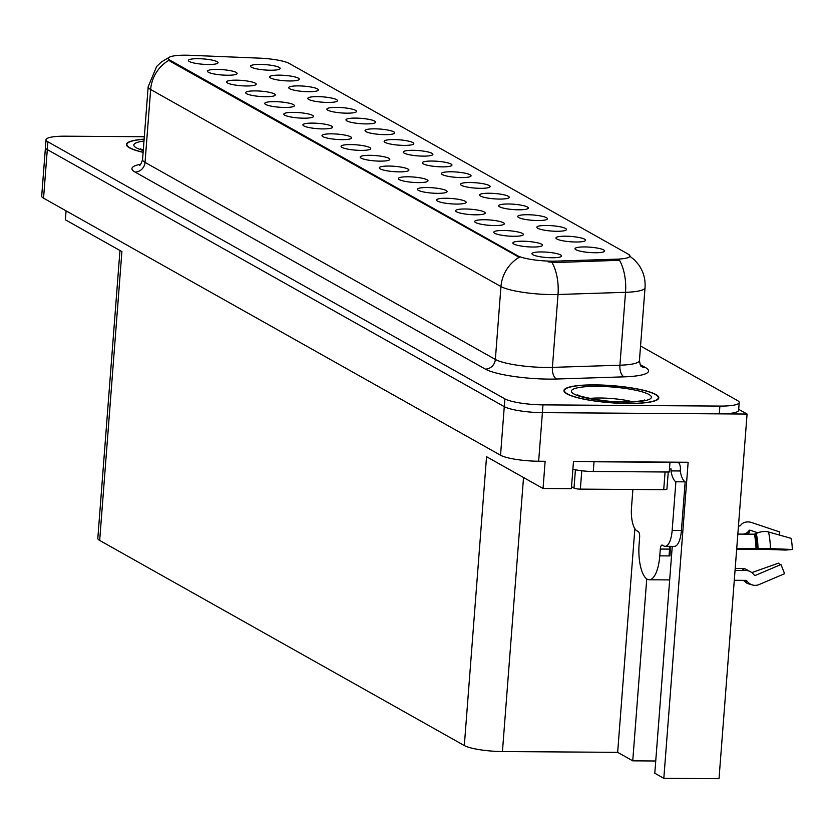 <?xml version="1.0" encoding="UTF-8"?>
<svg xmlns="http://www.w3.org/2000/svg" width="834" height="834" viewBox="0 0 834 834"><rect width="100%" height="100%" fill="white"/><g stroke="black" fill="none" stroke-linecap="round" stroke-linejoin="round"><path stroke-width="1.25" d="M346.871 113.174A14.866 2.679 4.4 0 0 356.42 111.704A14.866 2.679 4.4 0 0 336.54 107.367A14.866 2.679 4.4 0 0 326.949 109.431A14.866 2.679 4.4 0 0 346.871 113.174M594.996 252.744A14.866 2.679 4.4 0 0 604.546 251.263A14.866 2.679 4.4 0 0 584.665 246.937A14.866 2.679 4.4 0 0 575.074 249.001A14.866 2.679 4.4 0 0 594.996 252.744M513.765 236.283A14.866 2.679 4.4 0 0 523.304 234.802A14.866 2.679 4.4 0 0 503.423 230.465A14.866 2.679 4.4 0 0 493.843 232.53A14.866 2.679 4.4 0 0 513.765 236.283M365.959 123.912A14.866 2.679 4.4 0 0 375.498 122.431A14.866 2.679 4.4 0 0 355.628 118.105A14.866 2.679 4.4 0 0 346.037 120.169A14.866 2.679 4.4 0 0 365.959 123.912M456.5 204.069A14.866 2.679 4.4 0 0 466.05 202.589A14.866 2.679 4.4 0 0 446.169 198.263A14.866 2.679 4.4 0 0 436.578 200.327A14.866 2.679 4.4 0 0 456.5 204.069M480.478 188.328A14.866 2.679 4.4 0 0 490.027 186.847A14.866 2.679 4.4 0 0 470.147 182.521A14.866 2.679 4.4 0 0 460.556 184.585A14.866 2.679 4.4 0 0 480.478 188.328M341.982 139.653A14.866 2.679 4.4 0 0 351.521 138.173A14.866 2.679 4.4 0 0 331.651 133.847A14.866 2.679 4.4 0 0 322.06 135.911A14.866 2.679 4.4 0 0 341.982 139.653M537.742 220.541A14.866 2.679 4.4 0 0 547.281 219.061A14.866 2.679 4.4 0 0 527.401 214.724A14.866 2.679 4.4 0 0 517.82 216.788A14.866 2.679 4.4 0 0 537.742 220.541M399.246 171.867A14.866 2.679 4.4 0 0 408.785 170.386A14.866 2.679 4.4 0 0 388.905 166.049A14.866 2.679 4.4 0 0 379.324 168.114A14.866 2.679 4.4 0 0 399.246 171.867M499.566 199.065A14.866 2.679 4.4 0 0 509.105 197.585A14.866 2.679 4.4 0 0 489.235 193.248A14.866 2.679 4.4 0 0 479.644 195.323A14.866 2.679 4.4 0 0 499.566 199.065M361.07 150.391A14.866 2.679 4.4 0 0 370.609 148.911A14.866 2.679 4.4 0 0 350.739 144.574A14.866 2.679 4.4 0 0 341.148 146.648A14.866 2.679 4.4 0 0 361.07 150.391M556.831 231.279A14.866 2.679 4.4 0 0 566.369 229.798A14.866 2.679 4.4 0 0 546.489 225.461A14.866 2.679 4.4 0 0 536.908 227.526A14.866 2.679 4.4 0 0 556.831 231.279M418.334 182.604A14.866 2.679 4.4 0 0 427.873 181.124A14.866 2.679 4.4 0 0 407.993 176.787A14.866 2.679 4.4 0 0 398.412 178.851A14.866 2.679 4.4 0 0 418.334 182.604M289.617 80.971A14.866 2.679 4.4 0 0 299.156 79.491A14.866 2.679 4.4 0 0 279.275 75.154A14.866 2.679 4.4 0 0 269.695 77.228A14.866 2.679 4.4 0 0 289.617 80.971M385.047 134.649A14.866 2.679 4.4 0 0 394.586 133.169A14.866 2.679 4.4 0 0 374.716 128.832A14.866 2.679 4.4 0 0 365.125 130.907A14.866 2.679 4.4 0 0 385.047 134.649M227.463 75.237A14.866 2.679 4.4 0 0 237.002 73.757A14.866 2.679 4.4 0 0 217.132 69.42A14.866 2.679 4.4 0 0 207.541 71.495A14.866 2.679 4.4 0 0 227.463 75.237M442.312 166.863A14.866 2.679 4.4 0 0 451.851 165.382A14.866 2.679 4.4 0 0 431.97 161.045A14.866 2.679 4.4 0 0 422.39 163.11A14.866 2.679 4.4 0 0 442.312 166.863M265.639 96.713A14.866 2.679 4.4 0 0 275.178 95.232A14.866 2.679 4.4 0 0 255.298 90.896A14.866 2.679 4.4 0 0 245.717 92.97A14.866 2.679 4.4 0 0 265.639 96.713M322.894 128.916A14.866 2.679 4.4 0 0 332.443 127.446A14.866 2.679 4.4 0 0 312.562 123.109A14.866 2.679 4.4 0 0 302.971 125.173A14.866 2.679 4.4 0 0 322.894 128.916M461.4 177.59A14.866 2.679 4.4 0 0 470.939 176.12A14.866 2.679 4.4 0 0 451.058 171.783A14.866 2.679 4.4 0 0 441.478 173.847A14.866 2.679 4.4 0 0 461.4 177.59M284.728 107.45A14.866 2.679 4.4 0 0 294.266 105.97A14.866 2.679 4.4 0 0 274.386 101.633A14.866 2.679 4.4 0 0 264.805 103.697A14.866 2.679 4.4 0 0 284.728 107.45M518.654 209.803A14.866 2.679 4.4 0 0 528.193 208.323A14.866 2.679 4.4 0 0 508.323 203.986A14.866 2.679 4.4 0 0 498.732 206.061A14.866 2.679 4.4 0 0 518.654 209.803M380.158 161.129A14.866 2.679 4.4 0 0 389.697 159.648A14.866 2.679 4.4 0 0 369.827 155.312A14.866 2.679 4.4 0 0 360.236 157.386A14.866 2.679 4.4 0 0 380.158 161.129M404.136 145.387A14.866 2.679 4.4 0 0 413.674 143.907A14.866 2.679 4.4 0 0 393.804 139.57A14.866 2.679 4.4 0 0 384.213 141.644A14.866 2.679 4.4 0 0 404.136 145.387M532.853 247.02A14.866 2.679 4.4 0 0 542.392 245.54A14.866 2.679 4.4 0 0 522.511 241.203A14.866 2.679 4.4 0 0 512.931 243.267A14.866 2.679 4.4 0 0 532.853 247.02M303.816 118.188A14.866 2.679 4.4 0 0 313.355 116.708A14.866 2.679 4.4 0 0 293.474 112.371A14.866 2.679 4.4 0 0 283.894 114.435A14.866 2.679 4.4 0 0 303.816 118.188M270.529 70.233A14.866 2.679 4.4 0 0 280.068 68.753A14.866 2.679 4.4 0 0 260.198 64.416A14.866 2.679 4.4 0 0 250.607 66.491A14.866 2.679 4.4 0 0 270.529 70.233M327.793 102.446A14.866 2.679 4.4 0 0 337.332 100.966A14.866 2.679 4.4 0 0 317.452 96.629A14.866 2.679 4.4 0 0 307.871 98.693A14.866 2.679 4.4 0 0 327.793 102.446M208.375 64.499A14.866 2.679 4.4 0 0 217.924 63.019A14.866 2.679 4.4 0 0 198.044 58.693A14.866 2.679 4.4 0 0 188.453 60.757A14.866 2.679 4.4 0 0 208.375 64.499M551.941 257.748A14.866 2.679 4.4 0 0 561.48 256.278A14.866 2.679 4.4 0 0 541.6 251.941A14.866 2.679 4.4 0 0 532.019 254.005A14.866 2.679 4.4 0 0 551.941 257.748M423.224 156.125A14.866 2.679 4.4 0 0 432.763 154.644A14.866 2.679 4.4 0 0 412.882 150.308A14.866 2.679 4.4 0 0 403.302 152.372A14.866 2.679 4.4 0 0 423.224 156.125M246.551 85.975A14.866 2.679 4.4 0 0 256.09 84.495A14.866 2.679 4.4 0 0 236.22 80.158A14.866 2.679 4.4 0 0 226.629 82.232A14.866 2.679 4.4 0 0 246.551 85.975M575.919 242.006A14.866 2.679 4.4 0 0 585.458 240.536A14.866 2.679 4.4 0 0 565.577 236.199A14.866 2.679 4.4 0 0 555.997 238.263A14.866 2.679 4.4 0 0 575.919 242.006M437.423 193.332A14.866 2.679 4.4 0 0 446.961 191.862A14.866 2.679 4.4 0 0 427.081 187.525A14.866 2.679 4.4 0 0 417.5 189.589A14.866 2.679 4.4 0 0 437.423 193.332M308.705 91.709A14.866 2.679 4.4 0 0 318.244 90.228A14.866 2.679 4.4 0 0 298.363 85.892A14.866 2.679 4.4 0 0 288.783 87.956A14.866 2.679 4.4 0 0 308.705 91.709M494.677 225.545A14.866 2.679 4.4 0 0 504.216 224.065A14.866 2.679 4.4 0 0 484.346 219.728A14.866 2.679 4.4 0 0 474.754 221.802A14.866 2.679 4.4 0 0 494.677 225.545M475.588 214.807A14.866 2.679 4.4 0 0 485.127 213.327A14.866 2.679 4.4 0 0 465.257 208.99A14.866 2.679 4.4 0 0 455.666 211.065A14.866 2.679 4.4 0 0 475.588 214.807M551.952 261.157A26.761 4.827 4.4 0 0 556.153 261.115L616.743 259.166A26.761 4.827 4.4 0 0 629.91 256.038A26.761 4.827 4.4 0 0 628.242 254.151L289.189 63.436A26.761 4.827 4.4 0 0 259.364 58.14L190.277 55.305A26.761 4.827 4.4 0 0 168.416 58.38A26.761 4.827 4.4 0 0 170.094 60.256L517.643 255.757A26.761 4.827 4.4 0 0 551.952 261.157M747.076 414.05L719.023 778.695L663.822 778.31L688.144 462.265L573.479 461.473L571.384 488.682L543.049 488.495L545.134 461.275L538.649 461.233A29.732 5.369 4.4 0 1 500.536 455.228L43.556 198.179A29.732 5.369 4.4 0 1 41.7 196.094L45.443 147.503A29.732 5.369 4.4 0 0 47.298 149.588L504.268 406.638A29.732 5.369 4.4 0 0 542.392 412.642L747.076 414.05L738.684 409.327M646.746 578.911L632.745 760.837L617.66 752.341L502.443 751.549A29.732 5.369 -175.6 0 1 464.319 745.544L99.673 540.432L121.9 251.597L65.396 219.811L66.084 210.856M543.049 488.495L486.545 456.709L464.319 745.544M99.673 540.432A29.732 5.369 -175.6 0 1 97.818 538.347L119.96 250.513M617.66 752.341L634.862 528.704M663.822 778.31L654.794 773.233L672.256 546.364M655.743 760.994L632.745 760.837M627.929 403.5A47.569 8.59 4.4 0 0 658.818 397.849A47.569 8.59 4.4 0 0 594.851 384.891A47.569 8.59 4.4 0 0 563.961 390.552A47.569 8.59 4.4 0 0 627.929 403.5M629.243 255.704L634.622 260.041L638.834 265.003C643.514 271.832 645.589 279.39 645.036 287.678A39.636 7.152 -175.6 0 1 625.521 292.317L558.019 294.485A39.636 7.152 -175.6 0 1 551.795 294.558A39.636 7.152 -175.6 0 1 500.963 286.552A34.684 31.807 -60.6 0 1 519.238 257.32L170.021 61.216L168.395 58.745M168.927 60.267A34.684 31.807 119.4 0 0 150.652 89.499L500.963 286.552L495.354 359.444A39.636 7.152 4.4 0 0 546.187 367.45A39.636 7.152 4.4 0 0 552.41 367.377L619.912 365.209L625.521 292.317A34.684 17.67 -91.8 0 0 619.506 260.291L556.049 262.522L548.084 261.866M144.324 136.734L65.344 136.192A29.732 5.369 4.4 0 0 46.037 139.726L45.443 147.503A29.732 5.369 4.4 0 0 47.298 149.588L504.268 406.638A29.732 5.369 4.4 0 0 542.392 412.642L719.294 413.862A29.732 5.369 4.4 0 0 738.601 410.328L739.205 402.551A29.732 5.369 4.4 0 0 737.339 400.466L640.554 346.016M144.136 139.153A47.569 8.59 4.4 0 0 126.414 144.428A47.569 8.59 4.4 0 0 143.125 152.351M46.037 139.726A29.732 5.369 4.4 0 0 47.892 141.811L504.872 398.861A29.732 5.369 4.4 0 0 542.997 404.865L719.898 406.085A29.732 5.369 4.4 0 0 739.205 402.551M734.285 580.287L745.961 580.37A0.99 0.928 -100.4 0 1 746.649 580.704L747.504 581.705A10.905 10.164 79.6 0 0 756.928 585.218A10.905 10.164 79.6 0 0 758.94 584.613L784.586 573.709L780.978 564.514L755.333 575.418A0.99 0.928 -100.4 0 1 754.29 575.147L753.436 574.146A10.905 10.164 79.6 0 0 745.784 570.477L735.046 570.404M751.799 572.593L778.539 563.138A13.594 4.837 -89.6 0 0 779.727 564.274A13.594 4.837 -89.6 0 0 780.978 564.514M632.891 489.485L631.505 507.51A19.818 7.047 90.4 0 0 636.905 530.82L638.281 531.592A4.952 1.762 90.4 0 1 639.626 537.419L639.105 544.227A29.732 10.571 -89.6 0 0 647.194 579.192A29.732 10.571 -89.6 0 0 649.238 579.766A29.732 10.571 -89.6 0 0 659.777 555.851L660.299 549.053A4.952 1.762 90.4 0 1 662.06 545.061A4.952 1.762 90.4 0 1 662.394 545.155L663.77 545.936A19.818 7.047 90.4 0 0 665.136 546.312L674.393 546.385A19.818 7.047 90.4 0 0 681.42 530.434L672.162 530.372A19.818 7.047 90.4 0 1 665.136 546.312M736.672 549.304L752.487 549.418A10.905 0.688 179 0 0 761.359 549.231L785.576 550.065L792.3 549.491L770.408 548.584A10.905 0.688 179 0 0 758.012 548.699L736.724 548.636M737.85 534.083L754.343 534.198L756.271 533.468A10.905 5.682 -13 0 1 768.5 531.967L791.018 538.316A22.789 8.111 -89.6 0 1 792.3 549.491M670.14 546.364A29.732 10.571 90.4 0 1 669.963 555.924L669.076 555.423M659.777 555.851L669.963 555.924M779.164 534.969L779.811 532.009L751.841 522.595A10.905 8.465 28.3 0 0 740.999 524.878L740.352 525.701A0.99 0.771 -151.7 0 1 739.727 525.973L738.465 525.962M735.202 568.423L742.218 568.475A10.905 9.143 -35.5 0 1 748.411 570.863M743.177 534.114A10.905 8.465 28.3 0 0 748.525 531.258L749.172 530.424A0.99 0.771 -151.7 0 1 750.152 530.216L757.825 532.801M678.261 462.192A9.914 9.091 -60.6 0 1 680.398 469.031L680.252 470.97A19.818 7.047 -89.6 0 0 685.162 481.844L681.42 530.434M670.15 546.353A4.952 1.762 -89.6 0 0 669.566 549.116L660.299 549.053M669.035 555.913L669.566 549.116M685.162 481.844L675.894 481.781L672.162 530.372M675.894 481.781A19.818 7.047 90.4 0 1 670.984 470.908L671.13 468.958L669.473 468.948M669.66 462.14A19.818 3.576 4.4 0 0 669.983 462.297L594.037 461.765A19.818 3.576 -175.6 0 1 588.575 461.577M572.885 469.229A19.818 3.576 4.4 0 0 593.287 471.491L669.233 472.013L669.983 462.297M680.252 470.97L670.984 470.908M627.752 403.406A47.069 8.496 -175.6 0 1 564.462 390.583A47.069 8.496 -175.6 0 1 595.028 384.995A47.069 8.496 -175.6 0 1 658.328 397.808A47.069 8.496 -175.6 0 1 627.752 403.406M668.253 472.002L666.929 489.11A4.952 0.897 -175.6 0 1 663.718 489.694L580.36 489.12A4.952 0.897 -175.6 0 1 574 488.119L571.54 486.733M143.135 152.236A47.069 8.496 -175.6 0 1 126.914 144.47A47.069 8.496 -175.6 0 1 144.126 139.268M556.153 261.115L556.049 262.522M538.649 461.233L542.997 404.865M500.536 455.228L504.872 398.861M43.556 198.179L47.892 141.811M502.443 751.549L523.523 477.507M170.094 60.256L170.021 61.216M517.643 255.757L517.57 256.716M616.743 259.166L616.628 260.573M135.035 172.044A9.914 9.091 119.4 0 0 145.043 162.39L495.354 359.444A9.914 9.091 119.4 0 1 485.346 369.097L135.035 172.044A49.55 8.945 -175.6 0 1 140.644 164.246M142.562 159.607A39.636 7.152 4.4 0 0 145.043 162.39L150.652 89.499A39.636 7.152 -175.6 0 1 148.171 86.715L142.562 159.607C141.196 163.714 140.143 165.612 139.403 165.299M551.92 262.324A34.684 17.67 -91.8 0 1 558.019 294.485L552.41 367.377A9.914 5.046 88.2 0 0 556.664 379.011A49.55 8.945 -175.6 0 1 485.346 369.097M640.126 364.562L645.464 367.565A49.55 8.945 -175.6 0 1 624.166 376.843L556.664 379.011M719.898 406.085L719.294 413.862M624.166 376.843A9.914 5.046 88.2 0 1 619.912 365.209A39.636 7.152 4.4 0 0 639.428 360.569C640.147 364.833 640.898 366.877 641.68 366.679L641.356 366.48M641.596 366.616A9.914 9.091 119.4 0 0 645.464 367.565M744.355 580.422A30.055 10.696 -89.6 0 0 746.649 580.704M743.574 580.422A31.067 11.05 -89.6 0 0 744.637 581.173A31.067 11.05 -89.6 0 0 747.504 581.705M734.285 580.36L745.242 580.433A29.732 10.571 -89.6 0 0 745.961 580.37M756.011 548.772A29.732 10.571 -89.6 0 0 754.343 534.198M742.218 568.475A19.818 7.047 -89.6 0 0 744.835 570.477M748.525 531.258A23.446 8.34 -89.6 0 0 747.243 534.146M749.172 530.424A24.447 8.694 -89.6 0 0 747.598 534.146M750.152 530.216A24.707 8.788 -89.6 0 0 748.505 534.156M770.408 548.584A33.902 12.062 -89.6 0 0 768.5 531.967M758.012 548.699A31.067 11.05 -89.6 0 0 756.271 533.468M756.824 548.751A30.055 10.696 -89.6 0 0 755.135 534.021M593.287 471.491L594.037 461.765M632.287 401.717A30.222 5.452 4.4 0 0 600.136 398.006A30.222 5.452 4.4 0 0 589.586 398.433M625.344 402.04A40.136 7.245 -175.6 0 1 573.886 393.94A40.136 7.245 -175.6 0 1 597.436 386.351A40.136 7.245 -175.6 0 1 648.904 394.451A40.136 7.245 -175.6 0 1 625.344 402.04M574 488.119L575.418 469.782M580.36 489.12L581.767 470.762M663.718 489.694L665.073 471.981M143.271 150.495A40.136 7.245 -175.6 0 1 144.001 141.019M629.91 256.038L629.868 256.632M169.365 57.233L161.348 62.008L156.667 66.459L148.171 86.715M645.036 287.678L639.428 360.569M649.238 579.766L669.671 579.911M756.928 585.218L754.29 585.447L747.191 583.456L743.438 580.422M578.942 396.035L577.879 394.951C573.542 394.878 603.795 402.697 624.666 401.852C644.703 401.581 645.266 399.538 644.401 400.07L643.181 400.977M564.462 390.583L564.357 391.813M658.328 397.808L658.234 399.038M141.394 149.922L140.331 148.838L143.302 150.078M126.914 144.47L126.82 145.7"/></g></svg>
